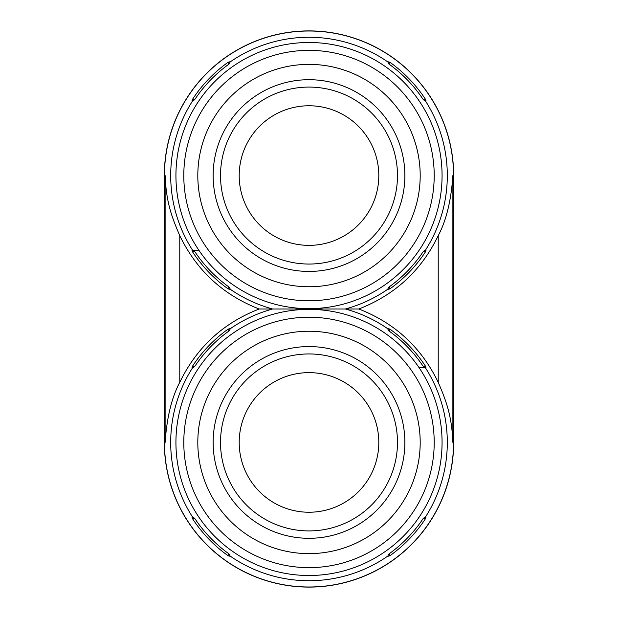 <?xml version="1.0" encoding="UTF-8"?>
<svg xmlns="http://www.w3.org/2000/svg" width="618" height="618" viewBox="0 0 618 618"><rect width="100%" height="100%" fill="white"/><g stroke="black" fill="none" stroke-linecap="round" stroke-linejoin="round"><path stroke-width="0.93" d="M230.05 288.312L229.363 289.294L227.942 288.753A139.22 139.22 0 0 1 192.422 251.665L192.028 250.529L193.573 250.537L195.072 252.028A137.211 137.211 0 0 0 229.093 287.1L230.05 288.312M199.096 250.591L192.777 250.529A138.301 138.301 0 0 1 192.777 100.595L192.028 100.603L192.422 99.467A139.22 139.22 0 0 1 227.942 62.379L229.363 61.831L230.05 62.82L229.093 64.025A137.211 137.211 0 0 0 195.072 99.104L193.573 100.587L192.777 100.595M194.824 251.68L192.422 251.665M229.672 288.853A138.301 138.301 0 0 0 272.638 309L259.205 309C223.106 323.021 196.632 347.463 179.776 382.341C171.727 397.42 166.845 417.451 165.122 442.434L165.122 175.566C166.219 201.151 170.962 215.28 179.776 235.659C196.632 270.529 223.106 294.979 259.205 309M388.328 62.279L388.637 61.831L390.058 62.379A139.22 139.22 0 0 1 425.578 99.467L425.972 100.603L424.427 100.587L422.928 99.104A137.211 137.211 0 0 0 388.907 64.025L387.95 62.82L388.328 62.279A138.301 138.301 0 0 0 229.672 62.279M388.328 288.853L387.95 288.312L388.907 287.1A137.211 137.211 0 0 0 422.928 252.028L424.427 250.537L425.972 250.529L425.578 251.665A139.22 139.22 0 0 1 390.058 288.753L388.637 289.294L388.328 288.853A138.301 138.301 0 0 1 345.362 309L358.795 309C394.894 294.979 421.368 270.537 438.224 235.659C446.273 220.58 451.155 200.549 452.878 175.566L453.55 175.566A144.55 144.55 0 0 0 309 31.008A144.55 144.55 0 0 0 164.45 175.566L164.342 442.434A144.666 144.666 0 0 0 309 587.1A144.666 144.666 0 0 0 453.666 442.434L453.658 175.566A144.666 144.666 0 0 0 309 30.9A144.666 144.666 0 0 0 164.334 175.566L164.45 442.434A144.55 144.55 0 0 0 309 586.992A144.55 144.55 0 0 0 453.55 442.434L453.658 175.566L453.55 442.434L452.878 442.434C451.781 416.849 447.038 402.72 438.224 382.341C421.368 347.471 394.894 323.021 358.795 309M388.328 329.147L388.637 328.706L390.058 329.247A139.22 139.22 0 0 1 425.578 366.335L425.972 367.471L424.427 367.463L422.928 365.972A137.211 137.211 0 0 0 388.907 330.9L387.95 329.688L388.328 329.147A138.301 138.301 0 0 0 345.362 309L272.638 309A138.301 138.301 0 0 0 229.672 329.147L229.363 328.706L227.942 329.247A139.22 139.22 0 0 0 192.422 366.335L194.824 366.319M425.223 517.405L425.972 517.397L425.578 518.533A139.22 139.22 0 0 1 390.058 555.621L388.637 556.169L387.95 555.18L388.907 553.975A137.211 137.211 0 0 0 422.928 518.896L424.427 517.413L425.223 517.405A138.301 138.301 0 0 0 425.223 367.471L418.904 367.409M229.672 555.721L229.363 556.169L227.942 555.621A139.22 139.22 0 0 1 192.422 518.533L192.028 517.397L193.573 517.413L195.072 518.896A137.211 137.211 0 0 0 229.093 553.975L230.05 555.18L229.672 555.721A138.301 138.301 0 0 0 388.328 555.721M229.672 329.147L230.05 329.688L229.093 330.9A137.211 137.211 0 0 0 195.072 365.972L193.573 367.463L192.028 367.471L192.422 366.335M194.824 518.548L192.422 518.533M227.942 555.621L229.093 553.975M229.093 330.893L227.942 329.247M229.093 64.025L227.942 62.379M192.422 99.467L194.824 99.452M423.175 99.452L425.578 99.467M390.058 62.379L388.907 64.025M425.578 251.665L423.175 251.68M388.907 287.107L390.058 288.753M390.058 329.247L388.907 330.893M423.175 366.319L425.578 366.335M388.907 553.975L390.058 555.621M425.578 518.533L423.175 518.548M309 553.628A111.194 111.194 0 0 1 197.806 442.434A111.194 111.194 0 0 1 309 331.24A111.194 111.194 0 0 1 420.194 442.434A111.194 111.194 0 0 1 309 553.628M309 64.372A111.194 111.194 0 0 0 197.806 175.566A111.194 111.194 0 0 0 309 286.76A111.194 111.194 0 0 0 420.194 175.566A111.194 111.194 0 0 0 309 64.372M309 271.433A95.867 95.867 0 0 1 213.133 175.566A95.867 95.867 0 0 1 309 79.699A95.867 95.867 0 0 1 404.867 175.566A95.867 95.867 0 0 1 309 271.433M309 346.567A95.867 95.867 0 0 1 404.867 442.434A95.867 95.867 0 0 1 309 538.301A95.867 95.867 0 0 1 213.133 442.434A95.867 95.867 0 0 1 309 346.567M227.942 288.753L229.093 287.107M425.223 100.595A138.301 138.301 0 0 1 425.223 250.529M165.122 175.566L164.45 175.566L164.45 442.434L165.122 442.434M179.776 382.341L179.776 235.659M192.777 517.405A138.301 138.301 0 0 1 192.777 367.471M452.878 175.566L452.878 442.434M438.224 235.659L438.224 382.341M309 575.505A133.071 133.071 0 0 1 175.929 442.434A133.071 133.071 0 0 1 309 309.363A133.071 133.071 0 0 1 442.071 442.434A133.071 133.071 0 0 1 309 575.505M309 42.495A133.071 133.071 0 0 0 175.929 175.566A133.071 133.071 0 0 0 309 308.637A133.071 133.071 0 0 0 442.071 175.566A133.071 133.071 0 0 0 309 42.495M309 567.641A125.207 125.207 0 0 0 434.207 442.434A125.207 125.207 0 0 0 309 317.227A125.207 125.207 0 0 0 183.793 442.434A125.207 125.207 0 0 0 309 567.641M309 50.359A125.207 125.207 0 0 0 183.793 175.566A125.207 125.207 0 0 0 309 300.773A125.207 125.207 0 0 0 434.207 175.566A125.207 125.207 0 0 0 309 50.359M309 87.084A88.482 88.482 0 0 0 220.518 175.566A88.482 88.482 0 0 0 309 264.048A88.482 88.482 0 0 0 397.482 175.566A88.482 88.482 0 0 0 309 87.084M309 245.361A69.803 69.803 0 0 0 378.803 175.566A69.803 69.803 0 0 0 309 105.763A69.803 69.803 0 0 0 239.197 175.566A69.803 69.803 0 0 0 309 245.361M309 530.916A88.482 88.482 0 0 0 397.482 442.434A88.482 88.482 0 0 0 309 353.952A88.482 88.482 0 0 0 220.518 442.434A88.482 88.482 0 0 0 309 530.916M309 372.639A69.803 69.803 0 0 0 239.197 442.434A69.803 69.803 0 0 0 309 512.237A69.803 69.803 0 0 0 378.803 442.434A69.803 69.803 0 0 0 309 372.639"/></g></svg>
